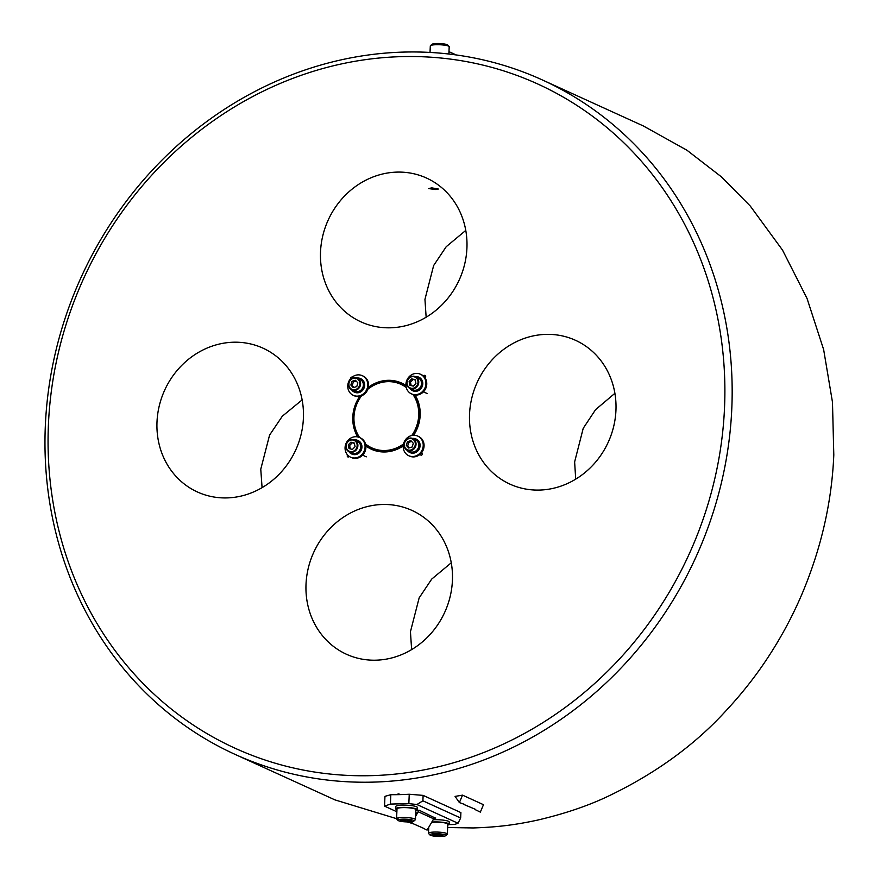 <?xml version="1.0" encoding="UTF-8"?>
<svg xmlns="http://www.w3.org/2000/svg" width="880" height="880" viewBox="0 0 880 880"><rect width="100%" height="100%" fill="white"/><g stroke="black" fill="none" stroke-linecap="round" stroke-linejoin="round"><path stroke-width="1.32" d="M234.938 754.325A370.568 337.733 114.5 0 1 56.078 349.943A370.568 337.733 114.5 0 1 404.503 52.063A370.568 337.733 114.5 0 1 542.201 79.871A370.568 337.733 114.5 0 1 721.061 484.253A370.568 337.733 114.5 0 1 372.636 782.133A370.568 337.733 114.5 0 1 234.938 754.325L334.928 799.876L413.05 823.691M447.656 827.53L473.198 827.948C497.607 827.156 515.416 824.912 537.658 820.083C563.508 814.044 586.399 806.399 606.309 797.115C654.115 774.499 693.869 745.877 725.56 711.227C741.323 694.309 755.095 676.929 766.865 659.098C780.692 638.253 792.418 616.517 802.043 593.901C821.26 548.207 831.842 501.897 833.8 454.949L832.48 402.204L823.647 349.602L807.037 298.452L782.529 250.118L750.277 206.052L721.545 176.957L686.95 150.227L643.335 125.95L542.201 79.871M423.544 376.101L424.006 375.628A1.111 1.012 114.5 0 1 425.392 377.135L424.908 377.641M424.16 376.717L424.831 376.013A1.111 1.012 114.5 0 1 425.524 375.672M420.057 454.333L420.541 454.861A1.111 1.012 -65.5 0 0 422.334 454.047A1.111 1.012 -65.5 0 0 422.059 453.277L421.575 452.749M435.347 189.508L428.703 188.595L431.728 187.858L438.361 189.024L435.347 189.508M320.529 251.79A79.024 72.028 -65.5 0 0 360.965 321.871A79.024 72.028 -65.5 0 0 466.928 248.116A79.024 72.028 -65.5 0 0 426.492 178.035A79.024 72.028 -65.5 0 0 320.529 251.79M465.773 230.406L446.204 246.719L433.653 265.518L424.952 299.354L426.14 317.207M306.02 584.177A79.024 72.028 -65.5 0 0 346.456 654.258A79.024 72.028 -65.5 0 0 452.419 580.503A79.024 72.028 -65.5 0 0 411.983 510.422A79.024 72.028 -65.5 0 0 306.02 584.177M451.264 562.793L431.695 579.106L419.144 597.905L410.443 631.741L411.631 649.594M157.003 421.905A79.024 72.028 -65.5 0 0 197.439 491.986A79.024 72.028 -65.5 0 0 303.402 418.231A79.024 72.028 -65.5 0 0 262.966 348.15A79.024 72.028 -65.5 0 0 157.003 421.905M302.137 399.894L282.315 416.207L269.577 435.105L260.766 469.172L262.075 487.641M469.546 414.062A79.024 72.028 -65.5 0 0 509.982 484.143A79.024 72.028 -65.5 0 0 615.945 410.388A79.024 72.028 -65.5 0 0 575.509 340.307A79.024 72.028 -65.5 0 0 469.546 414.062M614.9 393.316L595.595 409.629L583.22 428.318L574.629 461.934L575.707 479.149M370.777 775.665A364.98 332.64 -65.5 0 0 724.526 407.66A364.98 332.64 -65.5 0 0 402.171 56.617A364.98 332.64 -65.5 0 0 48.422 424.622A364.98 332.64 -65.5 0 0 370.777 775.665M399.003 794.64L397.936 794.156L398.552 793.936L401.06 794.585M413.677 435.259A36.366 33.154 -65.5 0 0 420.167 415.294A36.366 33.154 -65.5 0 0 415.041 395.01M365.882 445.984A36.366 33.154 -65.5 0 0 371.393 449.24A36.366 33.154 -65.5 0 0 403.227 445.929M359.733 396.352A36.366 33.154 -65.5 0 0 352.792 416.988A36.366 33.154 -65.5 0 0 357.698 436.909M375.1 449.988A36.366 33.154 -65.5 0 0 376.519 451.044M347.666 455.048L347.567 455.147A1.111 1.012 -65.5 0 0 347.798 456.907A1.111 1.012 -65.5 0 0 348.953 456.654L349.206 456.39M350.647 378.554A1.111 1.012 114.5 0 1 352.066 377.19M405.933 385.495A36.366 33.154 -65.5 0 0 401.555 383.042A36.366 33.154 -65.5 0 0 368.423 387.288M405.944 385.649A36.366 33.154 -65.5 0 0 404.547 385.352M397.936 794.013L398.552 793.936M420.332 454.102L421.3 455.158M348.282 455.664A1.111 1.012 -65.5 0 0 348.26 456.995M403.326 444.972A35.519 32.373 114.5 0 1 385.022 451.165A35.519 32.373 114.5 0 1 371.822 448.503L376.64 450.692A35.519 32.373 -65.5 0 0 378.532 451.473M406.241 387.475A34.958 31.867 -65.5 0 0 387.849 381.645A34.958 31.867 -65.5 0 0 367.884 389.202M361.526 395.824A34.958 31.867 -65.5 0 0 359.667 437.58M365.497 443.949A34.958 31.867 -65.5 0 0 384.835 450.516A34.958 31.867 -65.5 0 0 403.535 443.938M371.822 448.503A35.519 32.373 114.5 0 1 365.695 444.752M358.952 437.283A35.519 32.373 114.5 0 1 361.031 396.011M368.082 388.652A35.519 32.373 114.5 0 1 388.08 381.194A35.519 32.373 114.5 0 1 401.28 383.856A35.519 32.373 114.5 0 1 406.054 386.595M413.996 394.834A35.519 32.373 114.5 0 1 412.797 435.314M411.774 435.49A34.958 31.867 -65.5 0 0 412.995 394.537M407.275 381.106A5.929 5.401 -65.5 0 0 410.85 388.168A5.929 5.401 -65.5 0 0 417.758 383.867A5.929 5.401 -65.5 0 0 414.183 376.805A5.929 5.401 -65.5 0 0 407.275 381.106M418.473 384.098A6.501 5.929 114.5 0 1 410.036 388.498A6.501 5.929 114.5 0 1 406.989 381.073A6.501 5.929 114.5 0 1 415.426 376.673A6.501 5.929 114.5 0 1 418.473 384.098M410.036 388.498L412.797 389.763A6.501 5.929 -65.5 0 0 421.234 385.352A6.501 5.929 -65.5 0 0 418.187 377.927L415.426 376.673M411.752 378.84L409.112 381.59L409.871 385.242L413.281 386.133L415.921 383.383L415.162 379.742L411.752 378.84L413.105 379.456L410.465 382.206L409.112 381.59M415.217 380.017L413.105 379.456M410.465 382.206L411.169 385.583M412.632 390.698A7.425 6.765 114.5 0 0 412.841 390.797A7.425 6.765 114.5 0 0 420.31 389.334L420.794 388.828A7.425 6.765 114.5 0 0 419.001 377.289L418.572 377.091A7.425 6.765 114.5 0 1 420.134 388.894A7.425 6.765 114.5 0 1 412.412 390.599A7.425 6.765 114.5 0 1 409.816 388.399M415.206 376.574A7.425 6.765 114.5 0 1 418.572 377.091M409.178 376.695A10.802 9.845 114.5 0 1 420.398 374.209A10.802 9.845 114.5 0 1 422.664 391.38A10.802 9.845 114.5 0 1 411.444 393.866A10.802 9.845 114.5 0 1 409.178 376.695M411.444 393.866L412.291 394.251A10.802 9.845 114.5 0 0 423.269 392.018L423.753 391.512A10.802 9.845 114.5 0 0 421.245 374.605L420.398 374.209M406.109 440.308A5.929 5.401 -65.5 0 0 405.746 448.569A5.929 5.401 -65.5 0 0 413.523 448.371A5.929 5.401 -65.5 0 0 413.875 440.11A5.929 5.401 -65.5 0 0 406.109 440.308M414.084 448.855A6.501 5.929 114.5 0 1 407.33 450.351A6.501 5.929 114.5 0 1 405.966 440.011A6.501 5.929 114.5 0 1 412.72 438.526A6.501 5.929 114.5 0 1 414.084 448.855M407.33 450.351L410.102 451.616A6.501 5.929 -65.5 0 0 416.856 450.12A6.501 5.929 -65.5 0 0 415.492 439.78L412.72 438.526M410.894 440.649L407.407 441.716L406.318 445.412L408.727 448.03L412.225 446.963L413.303 443.267L410.894 440.649M411.642 441.452L408.76 442.332L407.407 441.716M408.76 442.332L407.682 446.028L409.343 447.843M407.682 446.028L406.318 445.412M409.926 452.54A7.425 6.765 114.5 0 0 410.146 452.65A7.425 6.765 114.5 0 0 418.605 450.032A7.425 6.765 114.5 0 0 418.528 440.847L418.077 440.363A7.425 6.765 114.5 0 0 416.295 439.131L415.877 438.944A7.425 6.765 114.5 0 1 417.879 440.407A7.425 6.765 114.5 0 1 418.286 449.691A7.425 6.765 114.5 0 1 409.717 452.452A7.425 6.765 114.5 0 1 407.704 450.989A7.425 6.765 114.5 0 1 407.121 450.252M412.5 438.427A7.425 6.765 114.5 0 1 415.877 438.944M405.823 453.585A10.802 9.845 114.5 0 1 405.24 440.077A10.802 9.845 114.5 0 1 417.692 436.062A10.802 9.845 114.5 0 1 420.618 438.196A10.802 9.845 114.5 0 1 421.201 451.704A10.802 9.845 114.5 0 1 408.738 455.719A10.802 9.845 114.5 0 1 405.823 453.585M408.738 455.719L409.596 456.104A10.802 9.845 114.5 0 0 421.96 452.232A10.802 9.845 114.5 0 0 421.685 438.823L421.245 438.339A10.802 9.845 114.5 0 0 418.55 436.458L417.692 436.062M356.895 447.183A5.929 5.401 -65.5 0 0 353.331 440.121A5.929 5.401 -65.5 0 0 346.412 444.422A5.929 5.401 -65.5 0 0 349.987 451.473A5.929 5.401 -65.5 0 0 356.895 447.183M346.126 444.389A6.501 5.929 114.5 0 1 354.563 439.978A6.501 5.929 114.5 0 1 357.61 447.403A6.501 5.929 114.5 0 1 349.173 451.814A6.501 5.929 114.5 0 1 346.126 444.389M349.173 451.814L351.945 453.068A6.501 5.929 -65.5 0 0 360.382 448.668A6.501 5.929 -65.5 0 0 357.335 441.243L354.563 439.978M352.418 449.449L355.069 446.699L354.299 443.047L350.889 442.156L348.249 444.906L349.019 448.547L352.418 449.449M354.354 443.322L352.253 442.772L349.613 445.522L350.317 448.888M349.613 445.522L348.249 444.906M352.253 442.772L350.889 442.156M351.769 454.003A7.425 6.765 114.5 0 0 351.989 454.102A7.425 6.765 114.5 0 0 359.447 452.65L359.942 452.144A7.425 6.765 114.5 0 0 358.138 440.594L357.72 440.396A7.425 6.765 114.5 0 1 359.271 452.21A7.425 6.765 114.5 0 1 351.56 453.915A7.425 6.765 114.5 0 1 348.964 451.704M354.343 439.89A7.425 6.765 114.5 0 1 357.72 440.396M348.315 440.011A10.802 9.845 114.5 0 1 359.535 437.525A10.802 9.845 114.5 0 1 361.801 454.696A10.802 9.845 114.5 0 1 350.581 457.171A10.802 9.845 114.5 0 1 348.315 440.011M350.581 457.171L351.439 457.567A10.802 9.845 114.5 0 0 362.406 455.334L362.901 454.828A10.802 9.845 114.5 0 0 360.393 437.91L359.535 437.525M350.658 379.918A5.929 5.401 -65.5 0 0 350.295 388.179A5.929 5.401 -65.5 0 0 358.061 387.981A5.929 5.401 -65.5 0 0 358.424 379.72A5.929 5.401 -65.5 0 0 350.658 379.918M358.633 388.465A6.501 5.929 114.5 0 1 351.879 389.961A6.501 5.929 114.5 0 1 350.515 379.621A6.501 5.929 114.5 0 1 357.269 378.125A6.501 5.929 114.5 0 1 358.633 388.465M351.879 389.961L354.64 391.215A6.501 5.929 -65.5 0 0 361.394 389.73A6.501 5.929 -65.5 0 0 360.03 379.39L357.269 378.125M355.443 380.259L351.945 381.326L350.867 385.022L353.276 387.64L356.763 386.573L357.852 382.877L355.443 380.259M356.18 381.062L353.309 381.942L351.945 381.326M353.309 381.942L352.22 385.638L353.892 387.453M352.22 385.638L350.867 385.022M354.475 392.15A7.425 6.765 114.5 0 0 354.684 392.249A7.425 6.765 114.5 0 0 363.154 389.642A7.425 6.765 114.5 0 0 363.066 380.457L362.626 379.973A7.425 6.765 114.5 0 0 360.844 378.741L360.415 378.554A7.425 6.765 114.5 0 1 362.428 380.017A7.425 6.765 114.5 0 1 362.824 389.301A7.425 6.765 114.5 0 1 354.255 392.062A7.425 6.765 114.5 0 1 352.253 390.599A7.425 6.765 114.5 0 1 351.659 389.862M357.049 378.037A7.425 6.765 114.5 0 1 360.415 378.554M350.361 393.195A10.802 9.845 114.5 0 1 349.778 379.687A10.802 9.845 114.5 0 1 362.241 375.672A10.802 9.845 114.5 0 1 365.167 377.795A10.802 9.845 114.5 0 1 365.75 391.314A10.802 9.845 114.5 0 1 353.287 395.329A10.802 9.845 114.5 0 1 350.361 393.195M353.287 395.329L354.134 395.714A10.802 9.845 114.5 0 0 366.498 391.842A10.802 9.845 114.5 0 0 366.234 378.433L365.794 377.949A10.802 9.845 114.5 0 0 363.088 376.057L362.241 375.672M411.015 821.788L411.664 823.064L424.567 828.729M435.765 818.004L433.741 818.84L427.086 830.093L424.809 829.048M433.741 818.84L418.088 811.712L417.56 812.867L415.734 812.911M411.664 823.064L412.522 821.579M415.591 816.266L417.56 812.867M448.921 824.604L454.586 824.461L458.018 823.251L416.922 804.529L408.837 803.616L409.244 794.244L423.126 795.388L422.884 800.811L460.658 818.015L460.9 812.592L423.126 795.388M390.412 804.078L384.538 806.135L384.956 796.345L390.819 794.706L390.412 804.078L408.837 803.616M396.88 811.767L384.538 806.135M409.244 794.244A370.568 337.733 114.5 0 1 390.819 794.706M418.088 811.712L419.199 810.238L435.259 818.059M416.922 804.529L422.884 800.811M460.658 818.015L458.018 823.251M398.519 820.721A8.03 1.342 -177.5 0 0 406.78 821.898A8.03 1.342 -177.5 0 0 413.842 821.106A8.03 1.342 -177.5 0 0 413.38 820.347A8.03 1.342 -177.5 0 0 403.788 819.159A8.03 1.342 -177.5 0 0 398.035 820.413A8.03 1.342 -177.5 0 0 398.519 820.721M398.035 820.413L396.693 818.994A9.449 1.573 2.5 0 1 396.572 818.719A9.449 1.573 2.5 0 1 404.239 817.509A9.449 1.573 2.5 0 1 414.766 818.917A9.449 1.573 2.5 0 1 415.448 819.544A9.449 1.573 2.5 0 1 415.305 819.808L413.842 821.106M415.448 819.544L415.877 809.644A9.449 1.573 -177.5 0 0 415.195 809.017A9.449 1.573 -177.5 0 0 404.679 807.609A9.449 1.573 -177.5 0 0 397.001 808.819L396.572 818.719M401.401 819.753L400.598 820.666L405.141 821.458L410.498 821.326L411.301 820.402L401.401 819.753M410.553 820.27L410.498 821.326M405.229 819.654L405.141 821.458M416.438 806.806L416.405 806.685A10.802 1.804 2.5 0 0 404.349 805.134A10.802 1.804 2.5 0 0 395.758 806.52L395.659 808.764A10.802 1.804 2.5 0 1 404.426 807.378A10.802 1.804 2.5 0 1 416.449 808.984A10.802 1.804 2.5 0 1 417.23 809.71A10.802 1.804 2.5 0 1 415.844 810.513M396.968 809.688A10.802 1.804 2.5 0 1 396.44 809.49A10.802 1.804 2.5 0 1 395.659 808.764M416.669 806.806A10.802 1.804 2.5 0 1 417.329 807.466L417.23 809.71M430.441 835.263A8.03 1.342 -177.5 0 0 438.702 836.451A8.03 1.342 -177.5 0 0 445.764 835.648A8.03 1.342 -177.5 0 0 445.302 834.889A8.03 1.342 -177.5 0 0 435.71 833.701A8.03 1.342 -177.5 0 0 429.957 834.955A8.03 1.342 -177.5 0 0 430.441 835.263M429.957 834.955L428.615 833.536A9.449 1.573 2.5 0 1 428.494 833.272A9.449 1.573 2.5 0 1 436.161 832.051A9.449 1.573 2.5 0 1 446.688 833.459A9.449 1.573 2.5 0 1 447.37 834.086A9.449 1.573 2.5 0 1 447.227 834.35L445.764 835.648M447.37 834.086L447.799 824.186A9.449 1.573 -177.5 0 0 447.117 823.559A9.449 1.573 -177.5 0 0 431.541 822.393M433.323 834.295L432.52 835.208L437.074 836L442.431 835.868L443.223 834.944L433.323 834.295M442.475 834.812L442.431 835.868M437.151 834.196L437.074 836M448.36 821.359L448.327 821.227A10.802 1.804 2.5 0 0 433.081 819.753M431.728 822.074A10.802 1.804 2.5 0 1 448.371 823.526A10.802 1.804 2.5 0 1 449.152 824.252A10.802 1.804 2.5 0 1 447.766 825.055M448.591 821.348A10.802 1.804 2.5 0 1 449.251 822.008L449.152 824.252M448.976 51.667L456.203 54.956M430.463 45.65L431.915 44.352A8.03 1.342 2.5 0 1 438.988 43.549A8.03 1.342 2.5 0 1 447.249 44.737A8.03 1.342 2.5 0 1 447.722 45.045L449.064 46.464A9.449 1.573 -177.5 0 0 448.503 46.101A9.449 1.573 -177.5 0 0 438.779 44.715A9.449 1.573 -177.5 0 0 430.463 45.65A9.449 1.573 -177.5 0 0 430.309 45.914L430.023 52.437M448.877 54.032L449.196 46.728A9.449 1.573 -177.5 0 0 449.064 46.464M475.255 809.259L464.541 804.749M464.783 804.485L459.382 802.582L455.081 796.4L462.539 795.146L459.382 802.582M462.539 795.146L483.483 804.694L480.337 812.119L475.013 809.523M424.831 376.013L424.006 375.628M421.201 455.158L420.541 454.861M416.504 810.304L419.199 810.238M405.977 385.99L401.28 383.856M427.152 393.525L423.346 391.798M366.289 456.841L362.494 455.103M428.758 827.211L428.494 833.272"/></g></svg>

